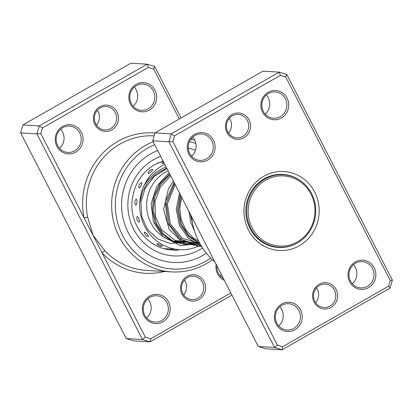 <?xml version="1.0" encoding="UTF-8"?>
<svg xmlns="http://www.w3.org/2000/svg" width="413" height="413" viewBox="0 0 413 413"><rect width="100%" height="100%" fill="white"/><g stroke="black" fill="none" stroke-linecap="round" stroke-linejoin="round"><path stroke-width="0.62" d="M271.233 177.647A35.151 33.427 93.4 0 0 249.762 222.06A35.151 33.427 93.4 0 0 291.888 244.362A35.151 33.427 93.4 0 0 313.364 199.949A35.151 33.427 93.4 0 0 271.233 177.647M270.53 176.511A36.323 34.542 93.4 0 0 246.922 215.746A36.323 34.542 93.4 0 0 279.023 247.237A36.323 34.542 93.4 0 0 291.872 245.456A36.323 34.542 93.4 0 0 315.48 206.221A36.323 34.542 93.4 0 0 283.375 174.725A36.323 34.542 93.4 0 0 270.53 176.511M273.582 246.84A36.323 34.542 93.4 0 0 275.77 247.041L279.023 247.237M277.113 247.387A36.612 34.821 93.4 0 0 280.36 247.289M284.707 174.833A36.612 34.821 93.4 0 0 281.496 174.348M283.375 174.725L280.122 174.529A36.323 34.542 93.4 0 0 277.923 174.472M111.887 129.816A13.18 12.535 -86.6 0 1 94.907 124.561A13.18 12.535 -86.6 0 1 100.008 106.678A13.18 12.535 -86.6 0 1 116.987 111.933A13.18 12.535 -86.6 0 1 111.887 129.816M100.214 107.938A11.719 11.141 93.4 0 0 94.608 120.792A11.719 11.141 93.4 0 0 104.794 129.914A11.719 11.141 93.4 0 0 110.777 128.5A11.719 11.141 93.4 0 0 116.383 115.65A11.719 11.141 93.4 0 0 106.198 106.523A11.719 11.141 93.4 0 0 100.214 107.938M199.009 299.482A13.18 12.535 -86.6 0 1 182.03 294.226A13.18 12.535 -86.6 0 1 187.13 276.343A13.18 12.535 -86.6 0 1 204.115 281.599A13.18 12.535 -86.6 0 1 199.009 299.482M187.342 277.603A11.719 11.141 93.4 0 0 181.73 290.458A11.719 11.141 93.4 0 0 191.916 299.585A11.719 11.141 93.4 0 0 197.899 298.171A11.719 11.141 93.4 0 0 203.506 285.316A11.719 11.141 93.4 0 0 193.32 276.194A11.719 11.141 93.4 0 0 187.342 277.603M149.356 110.054A14.646 13.928 -86.6 0 1 130.487 104.215A14.646 13.928 -86.6 0 1 136.156 84.35A14.646 13.928 -86.6 0 1 155.025 90.189A14.646 13.928 -86.6 0 1 149.356 110.054M136.362 85.605A13.18 12.535 93.4 0 0 130.054 100.07A13.18 12.535 93.4 0 0 141.514 110.333A13.18 12.535 93.4 0 0 148.241 108.743A13.18 12.535 93.4 0 0 154.55 94.283A13.18 12.535 93.4 0 0 143.089 84.02A13.18 12.535 93.4 0 0 136.362 85.605M75.739 152.144A14.646 13.928 -86.6 0 1 56.87 146.305A14.646 13.928 -86.6 0 1 62.539 126.435A14.646 13.928 -86.6 0 1 81.407 132.274A14.646 13.928 -86.6 0 1 75.739 152.144M62.75 127.694A13.18 12.535 93.4 0 0 56.442 142.155A13.18 12.535 93.4 0 0 67.902 152.423A13.18 12.535 93.4 0 0 74.629 150.833A13.18 12.535 93.4 0 0 80.938 136.373A13.18 12.535 93.4 0 0 69.477 126.104A13.18 12.535 93.4 0 0 62.75 127.694M224.352 280.344A14.646 13.928 -86.6 0 1 216.159 264.397M216.928 265.889A13.18 12.535 93.4 0 0 223.356 278.414M162.867 321.81A14.646 13.928 -86.6 0 1 143.998 315.971A14.646 13.928 -86.6 0 1 149.666 296.106A14.646 13.928 -86.6 0 1 168.535 301.944A14.646 13.928 -86.6 0 1 162.867 321.81M149.873 297.365A13.18 12.535 93.4 0 0 143.564 311.825A13.18 12.535 93.4 0 0 155.025 322.088A13.18 12.535 93.4 0 0 161.751 320.498A13.18 12.535 93.4 0 0 168.06 306.038A13.18 12.535 93.4 0 0 156.604 295.775A13.18 12.535 93.4 0 0 149.873 297.365M154.684 144.679A64.438 61.289 93.4 0 0 147.575 148.153A64.438 61.289 93.4 0 0 122.635 235.57A64.438 61.289 93.4 0 0 205.659 261.264A64.438 61.289 93.4 0 0 210.713 258.032M195.855 143.414A64.438 61.289 93.4 0 0 189.412 141.618M212.38 259.663A67.371 64.072 -86.6 0 1 206.072 263.778A67.371 64.072 -86.6 0 1 171.679 271.904A67.371 64.072 -86.6 0 1 113.105 219.437A67.371 64.072 -86.6 0 1 145.35 145.526A67.371 64.072 -86.6 0 1 153.177 141.742M190.878 139.114A67.371 64.072 -86.6 0 1 194.807 140.234M150.544 153.935A57.851 55.017 93.4 0 0 122.857 217.403A57.851 55.017 93.4 0 0 173.15 262.451A57.851 55.017 93.4 0 0 202.685 255.477A57.851 55.017 93.4 0 0 206.376 253.169A57.851 55.017 93.4 0 1 202.685 255.477A57.851 55.017 93.4 0 1 173.15 262.451A57.851 55.017 93.4 0 1 122.857 217.403A57.851 55.017 93.4 0 1 150.544 153.935A57.851 55.017 93.4 0 1 157.683 150.518A57.851 55.017 93.4 0 0 150.544 153.935M231.91 295.068L150.064 341.861L142.516 339.527L36.912 133.869L39.183 125.919L147.147 64.191L154.694 66.524L181.09 117.932M191.544 138.288L192.133 139.439M179.314 118.949L153.688 69.048L148.355 67.396L42.42 127.963L40.82 133.585L84.025 217.723L87.654 217.166L93.075 235.348L145.33 337.111L150.668 338.763L230.815 292.936M148.355 67.396L147.147 64.191L130.885 63.215L22.916 124.943L20.65 132.893L126.254 338.552L133.802 340.885L150.064 341.861L150.668 338.763M42.42 127.963L39.183 125.919L22.916 124.943M40.82 133.585L36.912 133.869L20.65 132.893M145.33 337.111L142.516 339.527L126.254 338.552M154.932 132.991A70.298 66.86 -86.6 0 0 84.025 217.723L93.075 235.348L105 250.949A67.371 64.072 93.4 0 0 146.378 270.386L171.679 271.904M195.468 150.249A57.851 55.017 93.4 0 0 188.23 148.097A57.851 55.017 93.4 0 1 195.468 150.249M147.802 298.842A13.18 12.535 -86.6 0 1 146.656 317.989M221.456 274.712A13.18 12.535 -86.6 0 1 220.268 275.899M60.68 129.176A13.18 12.535 -86.6 0 1 59.534 148.324M134.292 87.086A13.18 12.535 -86.6 0 1 133.146 106.234M154.694 66.524L153.688 69.048M164.539 271.475A70.298 66.86 -86.6 0 1 102.125 252.973A2.927 0.676 136.4 0 1 105 250.949M97.36 110.266A11.719 11.141 -86.6 0 1 96.466 125.144M184.482 279.931A11.719 11.141 -86.6 0 1 183.589 294.81M163.594 162.03A4.688 4.688 0 0 0 162.051 163.538L164.193 163.192M157.632 162.98C160.621 162.324 162.464 161.705 163.171 161.122M148.401 173.46C150.962 172.097 152.418 170.75 152.774 169.418L152.738 169.418A4.688 4.688 0 0 0 148.226 173.155L148.401 173.46M139.207 188.018C141.138 186.211 142 184.379 141.783 182.536L141.525 182.598A4.688 4.688 0 0 0 138.907 187.647L139.207 188.018M135.991 205.137C137.178 203.165 137.312 201.136 136.378 199.045L135.991 199.267A4.688 4.688 0 0 0 135.629 204.858L135.991 205.137M139.238 222.199C139.687 220.382 139.067 218.462 137.384 216.433L137.044 216.768A4.688 4.688 0 0 0 138.99 222.106L139.238 222.199M148.463 236.623C148.277 235.24 147.007 233.717 144.648 232.049L144.431 232.333A4.688 4.688 0 0 0 148.427 236.618L148.463 236.623M162.263 246.2L162.366 246.194A4.688 4.688 0 0 1 156.914 243.649L157.059 243.525C159.914 244.589 161.648 245.482 162.263 246.2M155.995 245.498L151.545 242.906M200.78 245.074A44.671 42.482 -86.6 0 1 179.5 249.628L172.598 249.111A4.688 4.688 0 0 0 178.555 249.571M177.75 241.455A4.688 4.688 0 0 1 178.891 242.173L178.447 242.199M172.717 249.225L166.263 248.652A4.688 4.688 0 0 0 167.069 249.302M166.47 248.848L164.322 248.688M186.965 242.008A37.346 35.518 -86.6 0 1 179.934 242.317A37.346 35.518 -86.6 0 1 174.389 241.522A37.346 35.518 -86.6 0 1 146.801 208.73A37.346 35.518 -86.6 0 1 168.117 170.837M179.5 249.628A44.671 42.482 -86.6 0 1 172.861 248.672A44.671 42.482 -86.6 0 1 139.893 209.768A44.671 42.482 -86.6 0 1 164.808 164.389M316.534 287.856A11.719 11.141 -86.6 0 1 315.64 302.734M319.182 284.268A13.18 12.535 -86.6 0 1 336.167 289.523A13.18 12.535 -86.6 0 1 331.061 307.406A13.18 12.535 -86.6 0 1 314.081 302.151A13.18 12.535 -86.6 0 1 319.182 284.268M329.951 306.095A11.719 11.141 93.4 0 0 335.557 293.24A11.719 11.141 93.4 0 0 325.372 284.113A11.719 11.141 93.4 0 0 319.394 285.528A11.719 11.141 93.4 0 0 313.782 298.382A11.719 11.141 93.4 0 0 323.968 307.504A11.719 11.141 93.4 0 0 329.951 306.095M229.411 118.19A11.719 11.141 -86.6 0 1 228.518 133.069M232.06 114.602A13.18 12.535 -86.6 0 1 249.039 119.858A13.18 12.535 -86.6 0 1 243.938 137.741A13.18 12.535 -86.6 0 1 226.959 132.485A13.18 12.535 -86.6 0 1 232.06 114.602M242.829 136.424A11.719 11.141 93.4 0 0 248.435 123.57A11.719 11.141 93.4 0 0 238.249 114.447A11.719 11.141 93.4 0 0 232.266 115.862A11.719 11.141 93.4 0 0 226.66 128.717A11.719 11.141 93.4 0 0 236.845 137.839A11.719 11.141 93.4 0 0 242.829 136.424M192.732 137.101A13.18 12.535 -86.6 0 1 191.586 156.248M266.344 95.011A13.18 12.535 -86.6 0 1 265.198 114.158M279.854 306.766A13.18 12.535 -86.6 0 1 278.708 325.914M353.466 264.676A13.18 12.535 -86.6 0 1 352.32 283.824M281.718 304.03A14.646 13.928 -86.6 0 1 300.587 309.869A14.646 13.928 -86.6 0 1 294.918 329.734A14.646 13.928 -86.6 0 1 276.049 323.895A14.646 13.928 -86.6 0 1 281.718 304.03M293.803 328.423A13.18 12.535 93.4 0 0 300.112 313.963A13.18 12.535 93.4 0 0 288.656 303.7A13.18 12.535 93.4 0 0 281.924 305.284A13.18 12.535 93.4 0 0 275.616 319.75A13.18 12.535 93.4 0 0 287.076 330.013A13.18 12.535 93.4 0 0 293.803 328.423M194.59 134.359A14.646 13.928 -86.6 0 1 213.459 140.198A14.646 13.928 -86.6 0 1 207.791 160.068A14.646 13.928 -86.6 0 1 188.922 154.23A14.646 13.928 -86.6 0 1 194.59 134.359M206.681 158.757A13.18 12.535 93.4 0 0 212.989 144.297A13.18 12.535 93.4 0 0 201.529 134.029A13.18 12.535 93.4 0 0 194.802 135.619A13.18 12.535 93.4 0 0 188.493 150.079A13.18 12.535 93.4 0 0 199.954 160.347A13.18 12.535 93.4 0 0 206.681 158.757M268.207 92.275A14.646 13.928 -86.6 0 1 287.076 98.113A14.646 13.928 -86.6 0 1 281.408 117.979A14.646 13.928 -86.6 0 1 262.539 112.14A14.646 13.928 -86.6 0 1 268.207 92.275M280.293 116.667A13.18 12.535 93.4 0 0 286.601 102.207A13.18 12.535 93.4 0 0 275.141 91.939A13.18 12.535 93.4 0 0 268.414 93.529A13.18 12.535 93.4 0 0 262.105 107.989A13.18 12.535 93.4 0 0 273.566 118.257A13.18 12.535 93.4 0 0 280.293 116.667M355.33 261.94A14.646 13.928 -86.6 0 1 374.199 267.779A14.646 13.928 -86.6 0 1 368.53 287.649A14.646 13.928 -86.6 0 1 349.661 281.811A14.646 13.928 -86.6 0 1 355.33 261.94M367.42 286.333A13.18 12.535 93.4 0 0 373.729 271.873A13.18 12.535 93.4 0 0 362.268 261.61A13.18 12.535 93.4 0 0 355.536 263.2A13.18 12.535 93.4 0 0 349.228 277.66A13.18 12.535 93.4 0 0 360.688 287.923A13.18 12.535 93.4 0 0 367.42 286.333M191.596 216.557A67.371 64.072 93.4 0 0 214.884 261.909M263.742 176.299A39.545 37.609 -86.6 0 1 314.685 192.066A39.545 37.609 -86.6 0 1 299.384 245.709A39.545 37.609 -86.6 0 1 248.435 229.943A39.545 37.609 -86.6 0 1 263.742 176.299M300.561 180.786A36.612 34.821 93.4 0 0 282.848 174.4A36.612 34.821 93.4 0 0 264.155 178.814A36.612 34.821 93.4 0 0 246.633 218.983A36.612 34.821 93.4 0 0 278.465 247.501A36.612 34.821 93.4 0 0 296.813 243.278M280.406 75.321L279.198 72.115L262.936 71.139L154.968 132.867L171.235 133.843L279.198 72.115L286.746 74.448L392.35 280.107L390.084 288.057L282.115 349.785L274.568 347.452L168.963 141.793L171.235 133.843L174.472 135.887L172.871 141.509L277.381 345.036L282.719 346.688L388.648 286.121L390.254 280.499L285.739 76.973L280.406 75.321L174.472 135.887M154.968 132.867L152.702 140.818L258.306 346.476L265.853 348.809L282.115 349.785L282.719 346.688M258.306 346.476L274.568 347.452L277.381 345.036M152.702 140.818L168.963 141.793L172.871 141.509M286.746 74.448L285.739 76.973M392.35 280.107L390.254 280.499M390.084 288.057L388.648 286.121M154.116 135.867A67.371 64.072 93.4 0 0 120.054 144.008A67.371 64.072 93.4 0 0 87.654 217.166M202.556 247.939A51.258 48.749 -86.6 0 1 199.716 249.695A51.258 48.749 -86.6 0 1 133.673 229.256A51.258 48.749 -86.6 0 1 153.512 159.717A51.258 48.749 -86.6 0 1 160.688 156.367M191.105 155.68A51.258 48.749 -86.6 0 1 191.911 155.949M163.078 161.024L154.617 164.694C141.153 172.923 133.621 185.236 132.015 201.637C129.759 226.076 149.181 249.204 172.087 249.917A45.399 43.179 93.4 0 0 173.868 249.989M178.137 249.834A45.399 43.179 93.4 0 0 179.851 249.648M139.759 202.582L142.568 191.477L148.324 181.498L156.594 173.491L166.723 168.127M196.495 242.581L184.27 244.341L172.298 241.306L162.144 233.861L155.133 222.922L152.216 209.835L153.837 196.211L159.883 183.728L169.702 173.919M197.259 245.11L179.294 238.657L167.399 222.715L165.355 201.952L174.079 182.443M200.093 243.882L188.343 236.303L180.352 224.244L177.466 209.541L180.244 194.451M192.83 224.564L190.305 214.048M183.537 242.343L170.332 243.427L157.781 239.013L147.771 229.742L141.829 216.918L140.895 202.375L145.216 188.168L154.286 176.325L166.929 168.525M197.595 242.648L185.473 244.408L173.594 241.46L163.471 234.166L156.413 223.407L153.347 210.485L154.741 196.965L160.502 184.482L170.022 174.549M200.842 245.188L191.136 244.031L182.148 239.948L169.196 224.476L166.243 203.475L174.534 183.331M199.825 243.396L188.855 235.771L181.39 224.151L178.571 210.155L180.899 195.726M172.995 241.171L174.493 241.259M174.57 241.264L199.479 242.756M170.961 249.834A4.688 4.688 0 0 0 172.278 249.194M165.659 249.013A4.688 4.688 0 0 0 165.969 248.817M176.134 241.063A4.688 4.688 0 0 0 174.012 241.435M178.648 241.507L178.049 241.6M191.302 242.266L174.859 240.309L161.509 229.726L155.469 216.557L155.004 201.425L160.347 187.079L170.672 175.814M169.051 172.649L156.697 186.351L151.143 203.914L153.409 221.946L162.887 236.587L180.424 245.616L199.835 243.412L182.314 238.28L170.244 223.707L167.41 203.877L175.189 184.611M198.643 241.146L193.072 237.676L185.865 229.907L181.23 219.845L179.779 208.591L181.679 197.249M143.998 185.669L147.813 180.042L156.011 172.175L166.021 166.749M201.838 246.819L183.181 242.896L169.149 229.282L163.62 209.525L168.354 188.942L173.424 181.173M201.343 246.019L188.22 238.136L179.356 225.142L176.258 209.257L179.495 192.99M194.477 230.852L190.708 222.287L188.927 211.358"/></g></svg>
